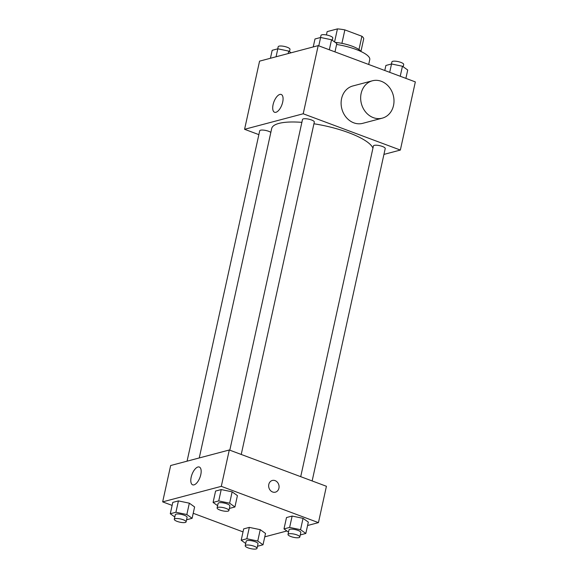 <?xml version="1.0" encoding="UTF-8"?>
<svg xmlns="http://www.w3.org/2000/svg" width="578" height="578" viewBox="0 0 578 578"><rect width="100%" height="100%" fill="white"/><g stroke="black" fill="none" stroke-linecap="round" stroke-linejoin="round"><path stroke-width="0.87" d="M326.411 34.947L327.148 31.624L337.429 28.9A18.713 5.058 -167.6 0 1 344.864 29.89L361.9 36.255A18.713 5.058 -167.6 0 1 363.735 38.726L360.939 51.449M335.24 42.404A19.327 5.224 12.4 0 1 360.975 51.507M334.568 41.927L337.429 28.9M358.974 49.571L361.9 36.255M341.901 43.357L344.864 29.89M368.685 64.476L369.761 59.577A28.994 7.839 -167.6 0 0 336.606 44.47M258.865 134.638L244.581 129.299L259.565 61.145L318.196 45.619L415.336 81.903L400.352 150.056L383.937 154.405M372.94 148.149A51.991 14.06 -167.6 0 0 313.933 123.779M301.875 122.355A51.991 14.06 -167.6 0 0 271.689 128.511L199.251 457.949M244.581 129.299L303.212 113.772L400.352 150.056M241.228 454.453L314.309 122.059A6.04 1.633 -167.6 0 0 308.76 119.169A6.04 1.633 -167.6 0 0 302.511 119.465L229.798 450.183M312.142 480.947L385.223 148.553A6.04 1.633 -167.6 0 0 379.674 145.663A6.04 1.633 -167.6 0 0 373.424 145.959L300.712 476.677M187.07 461.172L259.71 130.801A6.04 1.633 12.4 0 1 268.662 131.293A6.04 1.633 12.4 0 1 270.836 132.384M303.212 113.772L318.196 45.619M273.091 104.632A9.501 4.256 110.5 0 1 281.219 94.46A9.501 4.256 110.5 0 1 281.876 104.849A9.501 4.256 110.5 0 1 274.564 112.262A9.501 4.256 110.5 0 1 273.091 104.632M382.268 118.158L362.724 123.338A19.327 16.473 -104.8 0 1 341.851 108.866A19.327 16.473 -104.8 0 1 352.833 85.97L372.377 80.79A19.327 16.473 -104.8 0 1 381.321 81.303A19.327 16.473 -104.8 0 1 393.994 100.428A19.327 16.473 -104.8 0 1 382.268 118.158A19.327 16.473 -104.8 0 1 361.402 103.693A19.327 16.473 -104.8 0 1 372.377 80.79M172.114 505.403L162.664 501.87L170.655 465.521L229.293 449.995L326.425 486.279L318.435 522.628L307.575 525.503M286.898 530.98L264.767 536.839M217.603 505.649L213.087 502.419L215.58 491.062L221.222 489.566L232.139 491.842L237.414 495.613L232.139 491.842L229.639 503.2L234.914 506.971L229.358 508.445M245.708 543.479L241.192 540.242L243.685 528.884L249.328 527.389L260.245 529.665L265.519 533.436L260.245 529.665L257.745 541.03L263.019 544.794L257.463 546.268M162.664 501.87L221.302 486.344L318.435 522.628M243.027 531.89L193.218 513.286M288.516 532.143L283.993 528.906L286.493 517.548L292.136 516.053L303.053 518.336L308.327 522.1L303.053 518.336L300.553 529.694L305.827 533.465L300.271 534.932M174.802 516.985L170.279 513.755L172.779 502.398L178.421 500.902L189.338 503.178L194.605 506.949L189.338 503.178L186.839 514.536L192.113 518.307L186.557 519.781M221.302 486.344L229.293 449.995M191.174 477.204A9.501 4.256 110.5 0 1 199.302 467.031A9.501 4.256 110.5 0 1 199.966 477.421A9.501 4.256 110.5 0 1 192.655 484.834A9.501 4.256 110.5 0 1 191.174 477.204M272.317 480.47A6.04 5.151 -104.8 0 1 275.114 480.636A6.04 5.151 -104.8 0 1 279.073 486.611A6.04 5.151 -104.8 0 1 275.41 492.153A6.04 5.151 -104.8 0 1 268.886 487.63A6.04 5.151 -104.8 0 1 272.317 480.47A6.04 5.151 -104.8 0 1 275.114 480.629A6.04 5.151 -104.8 0 1 279.073 486.611A6.04 5.151 -104.8 0 1 275.41 492.153M170.279 513.755L175.922 512.26L186.839 514.536M186.094 521.869L187.091 517.324A6.04 1.633 -167.6 0 0 181.543 514.434A6.04 1.633 -167.6 0 0 175.293 514.731L174.296 519.275A6.04 1.633 -167.6 0 0 177.143 521.385A6.04 1.633 -167.6 0 0 186.094 521.869A6.04 1.633 -167.6 0 0 180.546 518.979A6.04 1.633 -167.6 0 0 174.296 519.275M192.113 518.307L194.605 506.949M172.779 502.398L178.421 500.902L189.338 503.178M175.922 512.26L178.421 500.902M213.087 502.419L218.73 500.924L229.639 503.2M228.902 510.533L229.899 505.996A6.04 1.633 -167.6 0 0 224.351 503.098A6.04 1.633 -167.6 0 0 218.101 503.402L217.104 507.939A6.04 1.633 -167.6 0 0 219.951 510.049A6.04 1.633 -167.6 0 0 228.902 510.533A6.04 1.633 -167.6 0 0 223.354 507.643A6.04 1.633 -167.6 0 0 217.104 507.939M234.914 506.971L237.414 495.613M215.58 491.062L221.222 489.566L232.139 491.842M218.73 500.924L221.222 489.566M241.192 540.242L246.835 538.747L257.745 541.03M257.008 548.363L258.005 543.819A6.04 1.633 -167.6 0 0 252.456 540.929A6.04 1.633 -167.6 0 0 246.206 541.225L245.209 545.769A6.04 1.633 -167.6 0 0 248.056 547.872A6.04 1.633 -167.6 0 0 257.008 548.363A6.04 1.633 -167.6 0 0 251.459 545.466A6.04 1.633 -167.6 0 0 245.209 545.769M263.019 544.794L265.519 533.436M243.685 528.884L249.328 527.389L260.245 529.665M246.835 538.747L249.328 527.389M283.993 528.906L289.636 527.418L300.553 529.694M299.809 537.027L300.813 532.483A6.04 1.633 -167.6 0 0 295.264 529.592A6.04 1.633 -167.6 0 0 289.014 529.889L288.01 534.433A6.04 1.633 -167.6 0 0 290.857 536.536A6.04 1.633 -167.6 0 0 299.809 537.027A6.04 1.633 -167.6 0 0 294.26 534.137A6.04 1.633 -167.6 0 0 288.01 534.433M305.827 533.465L308.327 522.1M286.493 517.548L292.136 516.053L303.053 518.336M289.636 527.418L292.136 516.053M270.425 58.27L272.173 50.308L277.816 48.819L288.733 51.095L291.102 52.793M288.191 53.566L288.733 51.095M276.067 56.774L277.816 48.819M289.484 51.63L289.99 49.34A6.04 1.633 -167.6 0 0 284.441 46.45A6.04 1.633 -167.6 0 0 278.191 46.746L277.729 48.841M313.233 46.934L314.981 38.979L320.624 37.483L331.534 39.759L336.808 43.531L334.973 51.883M329.337 49.773L331.534 39.759M318.781 45.835L320.624 37.483M332.292 40.294L332.791 38.004A6.04 1.633 -167.6 0 0 327.242 35.114A6.04 1.633 -167.6 0 0 320.992 35.41L320.537 37.505M384.782 70.487L385.887 65.466L391.53 63.97L402.447 66.246L407.721 70.017L405.886 78.37M400.243 76.267L402.447 66.246M389.695 72.322L391.53 63.97M403.198 66.788L403.704 64.498A6.04 1.633 -167.6 0 0 398.155 61.608A6.04 1.633 -167.6 0 0 391.906 61.904L391.443 63.992"/></g></svg>
